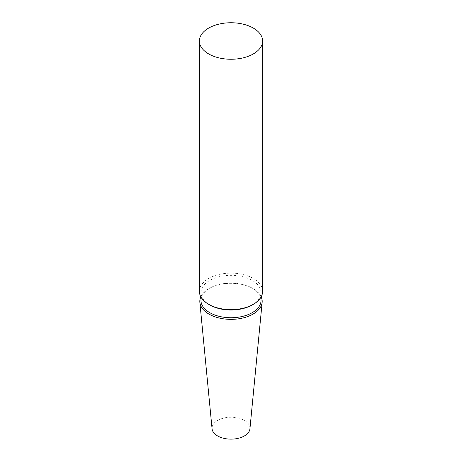 <?xml version="1.0" encoding="UTF-8"?>
<svg xmlns="http://www.w3.org/2000/svg" width="462" height="462" viewBox="0 0 462 462"><rect width="100%" height="100%" fill="white"/><g stroke="black" fill="none" stroke-linecap="round" stroke-linejoin="round"><path stroke-width="0.35" stroke-dasharray="2.31 1.73" d="M199.388 291.383A31.612 18.255 180 0 1 208.645 278.476A31.612 18.255 0 0 1 243.099 274.52A31.612 18.255 0 0 1 262.612 291.383M249.936 428.8A18.971 10.949 0 0 0 238.744 418.191A18.971 10.949 0 0 0 217.585 420.449A18.971 10.949 0 0 0 212.064 428.8M252.235 304.937A30.036 17.337 0 0 0 261.036 292.671A30.036 17.337 0 0 0 242.492 276.657A30.036 17.337 0 0 0 209.765 280.411A30.036 17.337 180 0 0 200.964 292.671L200.964 297.083M209.765 304.937A30.036 17.337 180 0 1 200.964 292.671M200.964 300.398A30.036 17.337 180 0 1 209.765 288.138L208.94 288.611L209.765 288.138A30.036 17.337 0 0 1 252.235 288.138L253.06 288.611A31.197 18.012 0 0 0 208.94 288.611L208.94 288.611A31.197 18.012 180 0 0 200.814 296.806M261.036 300.398A30.036 17.337 0 0 0 252.235 288.138M261.186 296.806A31.197 18.012 0 0 0 253.06 288.611M261.036 292.671L261.036 297.083"/><path stroke-width="0.69" d="M253.355 53.91A31.612 18.255 180 0 1 218.901 57.866A31.612 18.255 180 0 1 199.388 41.002A31.612 18.255 180 0 1 208.645 28.095A31.612 18.255 180 0 1 243.099 24.139A31.612 18.255 180 0 1 262.612 41.002A31.612 18.255 180 0 1 253.355 53.91M208.645 304.291L209.765 304.937A30.036 17.337 180 0 0 252.235 304.937L253.355 304.291A31.612 18.255 180 0 1 208.645 304.291A31.612 18.255 180 0 1 199.388 291.383L199.388 41.002M252.235 304.937L253.355 304.291A31.612 18.255 0 0 0 262.612 291.383L262.612 41.002M262.145 302.35A31.197 18.012 0 0 1 253.06 314.079A31.197 18.012 180 0 1 219.872 318.174A31.197 18.012 180 0 1 199.855 302.35L212.064 428.8A18.971 10.949 0 0 0 224.232 438.421A18.971 10.949 0 0 0 244.415 435.932A18.971 10.949 0 0 0 249.936 428.8L262.145 302.35A31.197 18.012 0 0 0 261.186 296.806M261.036 297.083L261.036 300.398A30.036 17.337 0 0 1 252.235 312.659A30.036 17.337 180 0 1 219.508 316.418A30.036 17.337 180 0 1 200.964 300.398L200.964 297.083M199.855 302.35A31.197 18.012 180 0 1 200.814 296.806"/></g></svg>
